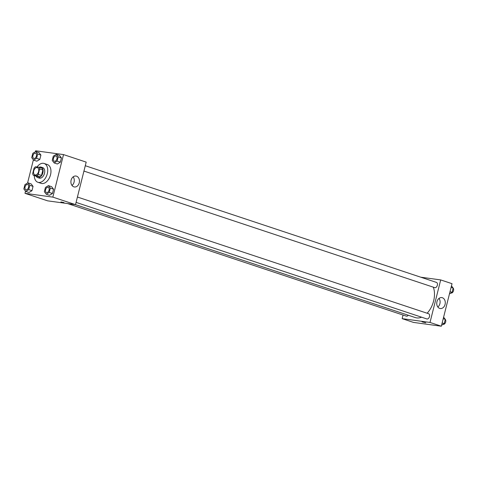 <?xml version="1.0" encoding="UTF-8"?>
<svg xmlns="http://www.w3.org/2000/svg" width="477" height="477" viewBox="0 0 477 477"><rect width="100%" height="100%" fill="white"/><g stroke="black" fill="none" stroke-linecap="round" stroke-linejoin="round"><path stroke-width="0.72" d="M35.226 174.981A3.852 2.439 108.4 0 1 34.946 174.922A3.852 2.439 108.4 0 1 33.849 170.492A3.852 2.439 108.4 0 1 37.373 167.606A3.852 2.439 108.4 0 1 38.536 171.815A3.852 2.439 108.4 0 1 35.226 174.981M38.261 174.373L39.633 168.918A5.229 3.309 108.4 0 0 39.013 167.254L35.441 166.765A5.229 3.309 108.4 0 0 34.058 168.154L32.686 173.61A5.229 3.309 108.4 0 0 33.301 175.274L36.878 175.757A5.229 3.309 108.4 0 0 38.261 174.373L41.499 175.447L42.87 169.991L39.633 168.918M33.301 175.274L36.538 176.347L40.116 176.836L36.878 175.757M39.013 167.254L42.25 168.327A5.229 3.309 108.4 0 1 42.87 169.991M41.499 175.447A5.229 3.309 108.4 0 1 40.116 176.836M36.198 176.234A5.503 3.482 -71.6 0 0 37.659 177.563A5.503 3.482 -71.6 0 0 42.697 173.437A5.503 3.482 -71.6 0 0 41.129 167.117A5.503 3.482 -71.6 0 0 39.168 167.302M41.129 167.117L42.751 167.654A5.503 3.482 108.4 0 1 44.415 173.664A5.503 3.482 108.4 0 1 39.68 178.195A5.503 3.482 108.4 0 1 39.281 178.1L37.659 177.563M37.039 166.986A9.91 6.267 108.4 0 1 44.14 163.474A9.91 6.267 108.4 0 1 47.134 174.296A9.91 6.267 108.4 0 1 38.613 182.447A9.91 6.267 108.4 0 1 37.892 182.28A9.91 6.267 108.4 0 1 34.302 175.602M44.14 163.474L47.378 164.553A9.91 6.267 108.4 0 1 50.371 175.369A9.91 6.267 108.4 0 1 41.851 183.52A9.91 6.267 108.4 0 1 41.129 183.353L37.892 182.28M25.525 191.134L24.977 193.316L52.846 197.12L63.524 154.59L35.662 150.786L35.417 151.746M33.39 159.831L27.559 183.043M25.746 191.426L28.984 192.499L31.965 190.687L33.044 186.388L31.142 183.907L27.904 182.828L24.929 184.647L23.85 188.94L25.746 191.426L28.727 189.607L29.807 185.309L27.904 182.828M33.611 160.123L36.848 161.196L39.829 159.384L40.909 155.085L39.007 152.604L35.769 151.531L32.794 153.344L31.715 157.643L33.611 160.123L36.592 158.304L37.671 154.011L35.769 151.531M54.122 162.925L57.359 163.999L60.335 162.186L61.42 157.887L59.518 155.407L56.28 154.327L53.305 156.146L52.226 160.439L54.122 162.925L57.103 161.107L58.182 156.808L56.28 154.327M46.257 194.222L49.495 195.302L52.476 193.483L53.555 189.184L51.653 186.704L48.415 185.631L45.44 187.443L44.361 191.742L46.257 194.222L49.238 192.41L50.318 188.111L48.415 185.631M24.977 193.316L47.64 200.847L75.509 204.651L86.188 162.12L63.524 154.59M71.121 180.151A5.521 4.251 -82.2 0 1 75.932 176.031A5.521 4.251 -82.2 0 1 79.391 182.077A5.521 4.251 -82.2 0 1 74.436 186.972A5.521 4.251 -82.2 0 1 71.121 180.151M75.509 204.651L52.846 197.12M72.003 185.458A5.521 4.251 97.8 0 0 73.178 176.836M60.895 201.944L63.984 202.576L60.895 201.944M421.608 317.193A19.289 12.193 108.4 0 1 416.737 317.909A19.289 12.193 108.4 0 1 415.336 317.587L75.444 204.639M433.313 287.172A19.289 12.193 108.4 0 1 427.13 313.228M76.076 202.379L426.873 318.946A2.755 1.741 -71.6 0 0 429.389 316.883A2.755 1.741 -71.6 0 0 428.608 313.723L77.423 197.025M408.282 315.243A2.755 1.741 108.4 0 1 406.565 316.191A2.755 1.741 108.4 0 1 406.362 316.144L67.573 203.566M85.288 165.722L436.473 282.42A2.755 1.741 108.4 0 1 437.302 285.425A2.755 1.741 108.4 0 1 434.935 287.691A2.755 1.741 108.4 0 1 434.738 287.643L83.94 171.076M402.141 318.642L430.01 322.446L440.694 279.921L452.023 283.684L441.338 326.214L413.476 322.41L402.141 318.642L403.047 315.041M440.694 279.921L420.762 277.197M439.675 308.398A5.521 4.251 -82.2 0 1 436.872 302.102A5.521 4.251 -82.2 0 1 441.762 297.594A5.521 4.251 -82.2 0 1 445.226 303.64A5.521 4.251 -82.2 0 1 440.271 308.536A5.521 4.251 -82.2 0 1 439.675 308.398M441.338 326.214L430.01 322.446M422.026 321.856L425.764 322.798M437.838 307.027A5.521 4.251 97.8 0 0 439.013 298.405M441.583 325.254L444.206 323.656L445.285 319.357L443.61 317.169M444.206 323.656L442.155 322.971M445.285 319.357L443.234 318.678M445.274 319.411A2.755 1.741 108.4 0 1 445.482 322.524A2.755 1.741 108.4 0 1 443.258 324.372A2.755 1.741 108.4 0 1 443.097 324.336M449.441 293.957L452.071 292.353L453.15 288.06L451.475 285.866M452.071 292.353L450.02 291.674M453.15 288.06L451.099 287.375M453.138 288.108A2.755 1.741 108.4 0 1 453.347 291.226A2.755 1.741 108.4 0 1 451.123 293.069A2.755 1.741 108.4 0 1 450.956 293.033M48.207 187.318L48.195 187.312A2.755 1.741 108.4 0 1 49.024 190.317A2.755 1.741 108.4 0 1 46.657 192.583A2.755 1.741 108.4 0 1 46.472 192.541A2.755 1.741 108.4 0 1 46.466 192.535L46.46 192.535A2.755 1.741 108.4 0 1 45.673 189.375A2.755 1.741 108.4 0 1 48.195 187.312A2.755 1.741 108.4 0 1 48.207 187.318A2.755 1.741 108.4 0 1 49.036 190.323A2.755 1.741 108.4 0 1 46.668 192.583A2.755 1.741 108.4 0 1 46.46 192.535M49.495 195.302L52.476 193.483L49.238 192.41M52.476 193.483L53.555 189.184L50.318 188.111M53.555 189.184L51.653 186.704M56.053 156.009L56.071 156.015A2.755 1.741 108.4 0 1 56.071 156.015A2.755 1.741 108.4 0 1 56.9 159.02A2.755 1.741 108.4 0 1 54.533 161.286A2.755 1.741 108.4 0 1 54.336 161.238A2.755 1.741 108.4 0 1 54.324 161.238A2.755 1.741 108.4 0 1 53.537 158.072A2.755 1.741 108.4 0 1 56.053 156.009A2.755 1.741 108.4 0 1 56.888 159.014A2.755 1.741 108.4 0 1 54.521 161.28A2.755 1.741 108.4 0 1 54.318 161.232L54.336 161.238M57.359 163.999L60.335 162.186L57.103 161.107M60.335 162.186L61.42 157.887L58.182 156.808M61.42 157.887L59.518 155.407M27.696 184.516L27.684 184.51A2.755 1.741 108.4 0 1 28.513 187.515A2.755 1.741 108.4 0 1 26.146 189.78A2.755 1.741 108.4 0 1 25.961 189.739A2.755 1.741 108.4 0 1 25.955 189.739L25.949 189.733A2.755 1.741 108.4 0 1 25.162 186.573A2.755 1.741 108.4 0 1 27.684 184.51A2.755 1.741 108.4 0 1 27.696 184.516A2.755 1.741 108.4 0 1 28.525 187.521A2.755 1.741 108.4 0 1 26.157 189.786A2.755 1.741 108.4 0 1 25.949 189.733M28.984 192.499L31.965 190.687L28.727 189.607M31.965 190.687L33.044 186.388L29.807 185.309M33.044 186.388L31.142 183.907M35.542 153.212L35.56 153.212A2.755 1.741 108.4 0 1 35.56 153.212A2.755 1.741 108.4 0 1 36.389 156.217A2.755 1.741 108.4 0 1 34.022 158.483A2.755 1.741 108.4 0 1 33.825 158.436A2.755 1.741 108.4 0 1 33.813 158.436A2.755 1.741 108.4 0 1 33.026 155.275A2.755 1.741 108.4 0 1 35.542 153.212A2.755 1.741 108.4 0 1 36.377 156.217A2.755 1.741 108.4 0 1 34.01 158.477A2.755 1.741 108.4 0 1 33.807 158.436L33.825 158.436M36.848 161.196L39.829 159.384L36.592 158.304M39.829 159.384L40.909 155.085L37.671 154.011M40.909 155.085L39.007 152.604"/></g></svg>
